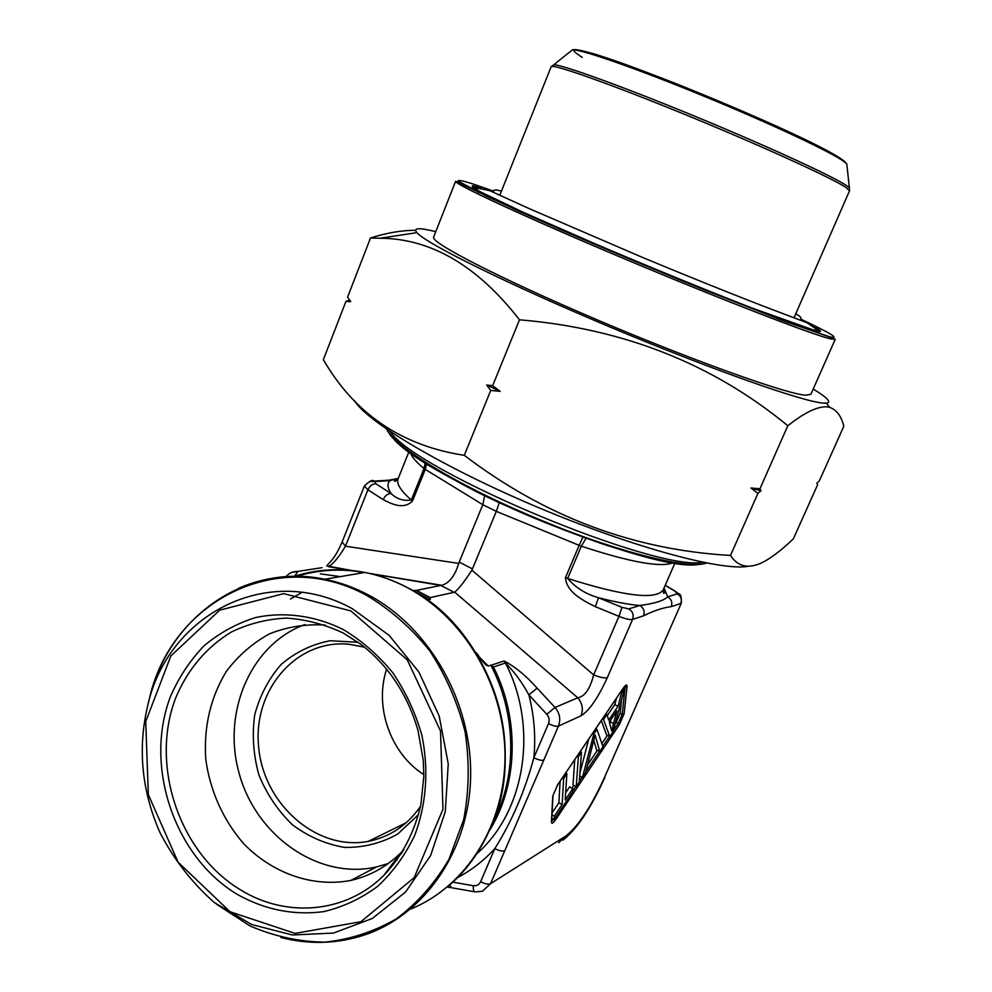 <?xml version="1.0" encoding="UTF-8"?>
<svg xmlns="http://www.w3.org/2000/svg" width="992" height="992" viewBox="0 0 992 992"><rect width="100%" height="100%" fill="white"/><g stroke="black" fill="none" stroke-linecap="round" stroke-linejoin="round"><path stroke-width="1.49" d="M427.515 600.073L430.28 599.441L430.268 597.568L416.479 590.389L412.771 590.525M490.47 828.965C518.221 783.134 519.535 718.22 493.47 666.996L491.375 665.148L488.213 665.992L485.869 664.925L477.127 654.584M673.345 562.65C661.081 567.808 630.416 562.315 581.349 546.183L567.635 578.472C575.682 587.76 585.962 594.171 598.461 597.717L595.361 606.682C583.259 600.631 566.606 592.373 565.44 577.666L579.154 545.352L496.322 511.364L471.894 570.152C464.715 581.2 458.986 588.541 454.708 592.174L430.268 597.568M454.224 592.373L440.783 585.441L416.479 590.389M440.783 585.441L370.586 573.686M499.311 502.572L496.322 511.364L482.806 504.68L459.172 562.129L472.527 568.937M398.3 478.293L389.98 480.624L374.902 481.579L375.881 483.823L391.158 493.57C387.822 493.47 385.156 495.492 383.172 499.621L367.92 489.8L345.476 546.195L458.726 563.431L459.172 562.129M576.216 786.668L578.373 756.735L581.473 752.159L579.241 782.167L576.216 786.668L573.004 784.92L574.74 759.661M607.315 715.678L614.804 704.63L616.491 698.182M609.807 736.622L603.545 719.622L606.968 714.575L608.704 720.118L618.041 706.316L621.463 693.197L624.588 688.597L612.932 731.96L609.807 736.622L606.633 734.948L601.276 720.576M621.525 700.005L620.124 713.298L622.22 714.314L618.252 723.379L619.33 724.73L555.855 819.404C553.065 823.335 551.589 824.216 551.44 822.046L552.767 796.117L557.591 784.846M613.23 730.868L618.252 723.379L616.168 722.362L615.077 723.974M607.426 735.37L601.871 743.616M597.407 750.262L587.537 764.956M573.81 785.366L571.938 788.144M616.168 722.362L620.124 713.298M579.923 773.041L588.789 738.966M599.788 751.539L595.113 735.035L585.516 772.818L582.453 777.381L593.836 733.931L596.961 729.331L602.975 746.802L599.788 751.539L596.601 749.84L593.799 740.516M552.098 812.87L558.88 802.801L560.108 781.212M565.663 792.732L569.606 786.879L572.83 788.64L572.595 792.075L554.181 819.504L551.825 818.202M609.82 723.788L610.849 719.795M613.515 723.503L616.85 710.904L609.311 722.077L611.754 731.042L613.515 723.503L610.316 721.816M621.463 693.197L620.285 692.59M624.588 688.597L623.41 687.989M603.545 719.622L602.355 718.989M606.968 714.575L605.777 713.942M618.041 706.316L614.804 704.63M593.836 733.931L592.646 733.286M596.961 729.331L595.77 728.698M582.453 777.381L579.712 775.905M578.373 756.735L577.17 756.09M581.473 752.159L580.27 751.514M554.181 819.504L554.367 816.118L562.117 804.574L563.692 778.373L562.489 777.716M563.692 778.373L566.854 773.723L565.638 773.066M566.854 773.723L565.204 799.986L572.83 788.64M554.367 816.118L551.998 814.816M562.117 804.574L558.88 802.801M551.664 821.314L551.44 822.046M553.834 819.318L551.664 821.264M552.767 796.117L557.702 784.759M555.036 818.251L555.855 819.404M623.125 688.398L625.01 685.931L625.134 686.985L624.402 686.712M557.777 784.573L622.964 688.547M623.174 688.25C625.816 684.604 627.105 684.034 627.056 686.526L625.134 686.985L622.22 714.314L624.092 713.856L619.33 724.73M604.252 778.026L681.38 603.024L604.252 778.026C590.922 807.116 578.138 826.41 565.911 835.934L558.595 842.766M321.991 567.672L291.933 572.322M349.916 570.288L328.34 566.643C333.014 564.237 338.718 557.417 345.476 546.195L342.128 542.016M458.726 563.431C454.919 575.844 449.289 583.122 441.824 585.28L441.465 585.33M664.057 587.946L667.678 596.837C663.648 600.73 654.373 603.607 639.815 605.492C628.643 604.55 614.854 601.958 598.461 597.717L621.972 607.352L628.767 608.914L639.815 605.492C643.721 607.947 644.974 611.394 643.56 615.796L632.574 619.43L607.327 677.623C604.76 678.392 600.21 677.486 593.638 674.907C590.079 688.932 584.784 696.558 577.753 697.773L454.708 592.174M581.052 715.778C583.482 709.255 582.378 703.254 577.753 697.773L555.024 707.47C559.786 713.149 560.926 719.374 558.434 726.132L581.052 715.778C589.31 710.644 598.064 697.922 607.327 677.623M491.375 665.148L504.048 660.97C515.121 666.711 526.144 675.775 537.131 688.15L528.872 694.884C522.152 682.459 514.352 671.832 505.449 663.003L493.47 666.996M452.86 882.173L473.271 885.72C476.644 886.116 479.099 884.777 480.624 881.69L494.847 848.569C511.872 821.413 524.88 791.132 533.857 757.727L548.502 723.639C549.742 720.254 549.171 717.129 546.79 714.277L528.872 694.884C534.217 715.74 535.878 736.684 533.857 757.727C538.309 759.946 541.62 760.74 543.79 760.108L504.792 850.665C502.535 851.533 499.224 850.838 494.847 848.569C483.922 860.56 471.535 870.22 457.672 877.56M398.238 478.454L397.978 479.099C395.324 481.542 394.159 481.951 394.469 480.351L395.994 478.863L388.852 480.19L389.98 480.624C387.029 483.563 387.413 487.866 391.158 493.57C396.701 498.988 403.409 501.158 411.308 500.067L424.03 468.534C416.206 462.049 411.643 456.742 410.316 452.612M665.198 585.342L675.019 591.22L677.288 593.861L667.678 596.837C671.41 599.18 672.601 602.442 671.249 606.645C663.338 607.575 654.112 610.638 643.56 615.796M474.622 891.783L451.571 887.753L449.55 885.124M388.765 480.165L384.896 480.438M408.989 451.633L397.978 479.099C396.416 483.86 400.867 490.842 411.308 500.067L412.536 500.948L425.27 469.39L482.806 504.68L484.679 495.566M477.871 655.551L488.213 665.992M423.844 774.64C390.414 753.461 374.058 706.602 386.644 669.129M420.521 806.372C407.228 825.394 389.819 837.062 368.28 841.365C316.981 851.297 263.723 804.388 258.689 747.373C252.526 690.407 296.124 639.059 348.899 644.23L364.634 647.218M418.649 814.432L397.792 834.012C381.238 843.237 363.518 847.714 344.658 847.404C325.897 844.266 308.512 836.752 292.528 824.86C278.008 810.848 266.811 794.245 258.937 775.062C253.369 755.073 251.943 735.035 254.684 714.947C259.83 695.603 268.671 678.764 281.195 664.417C295.504 652.178 311.81 644.292 330.125 640.745L358.1 642.27M397.271 859.742L394.667 860.944M388.281 863.511L376.414 866.971C319.151 880.028 257.077 836.764 239.568 774.888C221.34 713.198 250.406 644.391 304.891 624.538M403.868 849.685L400.52 853.145C386.21 867.033 369.694 876.122 350.945 880.388C313.063 887.716 272.874 873.605 243.834 843.845C223.2 820.26 209.882 790.488 205.728 758.905C203.67 726.491 210.589 697.264 226.461 671.224C238.353 655.563 252.662 643.114 269.402 633.876C287.134 626.832 305.747 623.894 325.227 625.059M389.955 431.408C415.859 471.411 655.786 571.826 702.832 562.278M415.549 230.33C401.859 230.256 386.843 232.81 370.487 238.006L380.097 238.229C430.95 238.539 477.412 265.72 519.486 319.796C623.298 328.501 712.74 363.828 787.809 425.754C803.979 412.932 816.838 406.608 826.386 406.782L829.486 407.278C836.578 409.808 841.365 416.119 843.832 426.225L819.342 480.897L816.862 483.092L817.569 484.852L793.389 538.805C782.961 548.861 773.214 556.462 764.15 561.608C749.406 569.346 738.184 567.288 730.509 555.433C633.553 549.99 544.819 516.609 464.293 455.328C401.748 445.755 354.764 413.862 323.355 359.674L345.935 301.382L349.63 300.092M747.956 566.32C721.568 571.231 632.202 547.175 537.528 507.197C442.816 467.282 366.42 421.476 354.367 400.47M813.192 389.075C827.365 397.618 831.792 402.306 826.46 403.136L823.757 403.136C805.082 402.43 712.802 370.14 610.365 327.162C507.904 284.22 425.742 243.4 416.9 232.649C412.87 227.813 419.157 227.49 435.748 231.682M835.214 339.363L810.898 394.27L805.901 395.238C787.177 394.233 694.164 361.125 597.258 319.87C500.278 278.64 430.813 242.792 433.566 237.212L433.702 236.877M730.509 555.433L757.938 493.346L750.994 488.002L759.959 488.783L761.05 490.78L757.938 493.346M759.959 488.783L787.809 425.754M492.652 385.677L500.154 391.332L490.718 390.451L486.7 385.008L492.652 385.677L519.486 319.796M464.293 455.328L490.718 390.451M345.935 301.382L350.734 301.68L347.597 297.104L370.487 238.006M500.154 391.332L486.7 385.008M761.05 490.78L750.994 488.002M475.838 652.463L478.528 655.39M537.131 688.15L555.024 707.47L546.79 714.277M363.952 572.595L355.235 571.169M477.276 853.368C525.624 810.662 538.495 726.69 505.449 663.003L504.048 660.97M412.536 500.948C403.558 510.099 391.604 503.948 383.172 499.621M663.065 590.203L664.516 591.071M471.894 570.152L593.638 674.907L618.958 616.342L595.361 606.682M565.44 577.666L567.635 578.472C624.972 596.552 656.878 600.247 663.363 589.57L674.982 562.91M586.061 538.259L581.349 546.183L579.154 545.352L582.874 537.118M426.672 463.673L425.27 469.39L424.03 468.534L425.221 462.756M627.056 686.526L624.092 713.856M504.792 850.665L490.569 883.686L482.472 891.25L475.391 891.92M565.911 835.934L490.569 883.686C488.287 884.628 484.976 883.959 480.624 881.69M677.288 593.861C680.971 596.155 682.149 599.354 680.81 603.471L671.249 606.645M548.502 723.639C552.978 725.859 556.289 726.69 558.434 726.132L543.79 760.108M572.644 791.331L575.893 786.495M579.303 781.411L582.13 777.207M585.788 771.739L599.466 751.366M602.826 746.368L609.472 736.448M375.881 483.823C372.546 483.712 369.892 485.696 367.92 489.8L364.386 486.006L342.091 542.103C335.978 555.57 334.664 556.128 332.58 559.228L326.728 565.874L351.466 570.437M628.767 608.914C632.747 611.432 634.024 614.941 632.574 619.43C630.094 619.975 625.555 618.958 618.958 616.342L621.972 607.352M675.019 591.22L676.37 591.902M475.354 891.92C473.829 891.87 473.134 889.812 473.271 885.72M285.969 576.65C289.143 572.954 293.148 571.218 297.997 571.429L294.45 576.327C317.056 569.11 340.541 567.808 364.845 572.446L324.806 579.254C339.562 582.217 353.908 587.363 367.834 594.654C429.362 626.783 472.676 702.559 470.605 777.914C468.67 853.306 421.972 918.183 359.91 936.411C333.858 944 307.52 944.359 280.872 937.49M374.902 481.579L369.805 481.356M698.579 564.398C652.128 573.984 416.9 475.528 391.418 435.91M413.056 590.463L430.28 599.441M490.817 665.136C516.274 713.446 517.415 774.715 493.904 820.471M296.732 576.377C318.469 569.619 340.963 568.342 364.213 572.558M406.956 587.425C488.225 626.77 530.026 746.765 489.664 830.403M410.775 909.007C466.686 886.34 505.858 823.596 505.002 754.094C504.196 684.604 463.276 616.602 406.274 587.09C392.869 580.146 379.056 575.261 364.845 572.446C379.13 575.248 393.006 580.122 406.46 587.078C456.494 613.044 494.71 668.162 503.378 728.736C511.897 789.322 490.16 850.64 448.644 885.893M238.799 588.182C265.893 576.451 294.562 573.475 324.806 579.254C244.788 562.352 167.822 618.264 149.246 699.372C170.463 602.008 276.904 546.084 366.631 595.386C390.402 609.596 411.457 628.11 429.796 650.926C445.978 675.738 457.758 702.77 465.124 732.009C469.625 761.757 469.154 790.971 463.673 819.652L448.954 859.32C434.93 883.24 417.409 903.08 396.403 918.815C373.922 931.761 349.99 939.536 324.607 942.164C299.038 941.755 274.176 936.361 250.046 925.958L216.715 904.369M352.309 608.691L389.1 635.302L418.884 672.006L439.183 716.001L448.248 763.84L445.296 811.617L430.64 855.501L405.579 892.031L372.285 918.48L333.498 933.063L292.268 934.997L251.633 924.494L214.458 902.633C192.15 883.029 173.972 859.642 159.923 832.462C141.757 791.008 137.628 748.96 147.523 706.329C167.586 614.296 268.038 561.943 352.309 608.691M350.858 610.911L407.278 659.866L440.522 731.042L442.965 809.286L414.172 877.61L360.939 921.704L295.07 933.398L230.057 911.76L178.114 862.209L148.341 794.666L145.737 721.531L170.86 655.96L219.678 610.179L283.712 593.638L350.858 610.911M343.368 629.573C314.762 615.437 284.034 611.419 255.13 617.669C236.381 623.621 219.393 632.97 204.141 645.73C190.241 660.164 179.093 676.928 170.698 696C143.778 765.018 173.674 855.984 237.076 894.288C264.864 909.85 293.843 915.616 324 911.586C343.368 906.899 361.262 898.492 377.667 886.327C392.807 872.204 405.108 855.302 414.594 835.611C426.436 804.624 428.99 769.519 421.823 735.109C415.338 712.566 405.654 691.759 392.77 672.688C378.312 655.117 361.844 640.745 343.368 629.573M240.324 889.737C178.783 852.661 149.73 764.386 175.894 697.426C188.021 668.955 206.559 647.119 231.496 631.929C248.694 623.683 266.947 619.07 286.254 618.103C305.747 619.343 324.806 624.352 343.406 633.119L361.15 644.502C388.604 665.905 407.526 694.462 417.93 730.186L423.262 760.269L423.82 776.401L420.856 804.76C414.371 832.71 402.033 856.245 383.842 875.366C345.836 913.434 286.192 918.257 240.324 889.737M402.529 851.892L383.842 875.366L400.52 853.145M582.217 57.362C575.707 53.283 572.93 50.691 573.897 49.6C577.17 49.464 584.437 51.051 595.671 54.362C615.945 60.797 643.25 70.767 677.586 84.283C712.876 98.419 746.368 112.617 778.05 126.877L826.138 150.04C836.665 155.781 843.163 159.91 845.63 162.428M846.97 165.478L846.808 163.978L844.279 161.758C832.077 152.508 771.478 123.963 704.531 96.422C637.571 68.845 581.052 49.154 572.496 49.798L553.759 64.765C562.179 64.629 622.778 86.502 695.38 116.473C767.969 146.394 833.652 176.65 846.66 185.678L849.363 187.823L849.536 190.824M849.363 187.823L846.808 163.978C836.74 152.446 781.138 127.633 714.104 99.163C646.623 71.647 589.074 49.377 572.496 49.798L571.02 50.976M794.034 317.75L849.499 190.91L846.337 187.724C832.871 178.424 761.434 145.787 685.757 114.824C610.018 83.799 552.197 63.451 551.155 66.712L551.081 66.886M386.706 429.214C394.332 446.549 456.965 485.001 534.713 517.725C612.411 550.51 685.794 569.321 705.473 563.406L706.688 563.047M455.626 181.263L518.022 210.8L566.618 232.252L680.338 280.116L780.53 319.796L830.602 337.342L835.239 339.276L830.8 338.954C813.242 335.06 720.638 299.336 622.902 258.193C525.103 217.05 454.001 183.966 455.626 181.263L433.566 237.212M476.358 186.533L478.789 187.364M813.514 326.517C821.897 331.08 822.777 332.556 816.156 330.956L752.01 308.028C707.085 290.582 647.057 266.005 592.832 242.829L522.511 211.953L480.525 191.902C473.482 188.021 470.902 185.975 472.762 185.789L481.132 187.897M490.16 190.848L493.433 191.977M800.445 319.858L803.061 321.135M493.458 191.121L472.465 183.793C462.421 180.656 457.634 179.763 458.118 181.127L487.518 196.701L559.24 229.016C606.521 249.513 655.34 269.973 705.696 290.396L787.338 322.313L830.006 336.896C840.323 339.078 830.639 333.188 800.966 319.201M818.003 331.378L815.833 329.815M476.458 188.331L473.345 187.773M477.66 191.94L478.801 192.584M551.651 821.438L552.978 795.559M557.74 784.709L623.088 688.448M562.91 840.187C580.717 826.038 594.803 799.614 604.946 777.282M358.868 571.652L363.258 572.384M369.024 573.326L441.824 585.28M663.264 589.794C663.202 593.092 663.648 594.084 664.59 592.794L663.636 588.926M681.38 603.024C681.442 591.319 679.284 595.572 675.354 591.282L665.248 585.23M450.802 887.617L447.268 887.046M320.354 573.86L340.281 576.625M388.852 480.19L373.748 481.132C372.781 479.347 369.669 480.971 364.386 486.006M481.219 659.804L485.869 664.925M290.458 599.044L301.903 592.373M159.923 832.462C141.757 791.021 137.615 748.972 147.523 706.329L149.246 699.372M406.162 822.752L368.28 841.365M376.414 866.971L350.945 880.388M553.759 64.765L551.155 66.712L499.807 195.201M389.075 433.033C391.964 441.651 442.965 478.132 508.09 506.614C534.49 518.779 566.196 531.303 603.223 544.174C649.822 559.389 685.596 566.308 702.026 564.076M416.9 232.649L380.097 238.229M826.46 403.136L829.498 407.278M818.747 331.514C819.107 330.336 817.507 328.811 813.948 326.926M802.441 320.9L800.408 319.895M493.433 192.039L490.829 191.134M480.512 187.848C472.068 185.64 474.945 186.608 472.911 186.856L472.366 188.083M349.779 300.303L348.428 300.502M795.72 313.894C799.54 315.84 801.338 317.514 801.127 318.903L800.234 320.056M493.446 192.299L493.52 190.861C494.227 189.559 496.856 189.683 501.394 191.22M816.18 330.956L814.99 328.216L807.116 322.772L787.388 315.282C750.175 301.37 698.678 280.798 641.365 256.928L529.74 208.853L489.626 190.625C479.508 188.294 474.684 187.736 475.156 188.926"/></g></svg>
